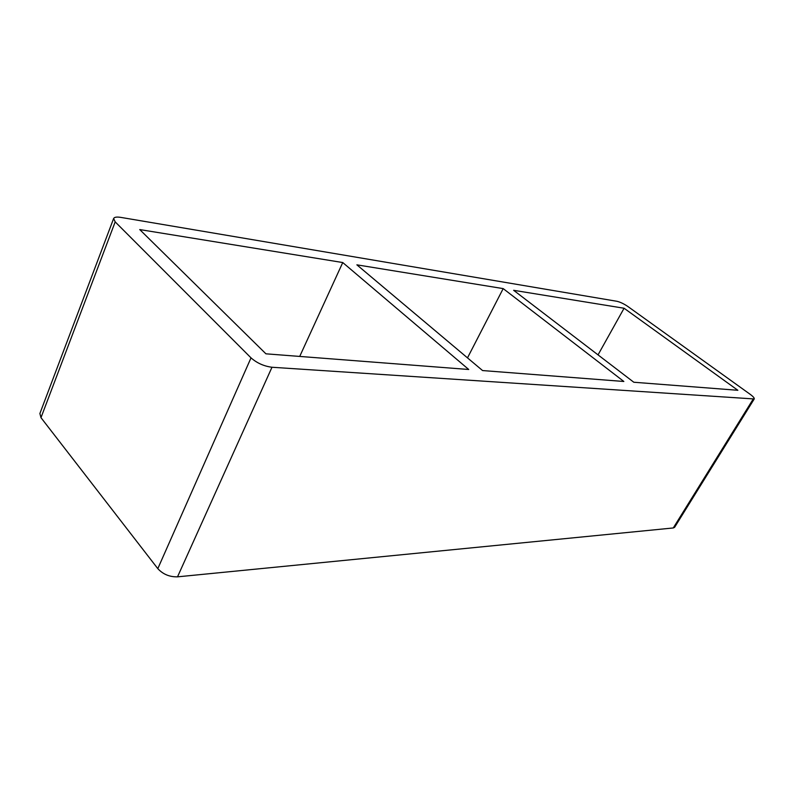 <?xml version="1.0" encoding="UTF-8"?>
<svg xmlns="http://www.w3.org/2000/svg" width="794" height="794" viewBox="0 0 794 794"><rect width="100%" height="100%" fill="white"/><g stroke="black" fill="none" stroke-linecap="round" stroke-linejoin="round"><path stroke-width="1.19" d="M503.188 288.609L356.883 264.839L482.573 370.56L623.846 381.477L503.188 288.609L467.497 357.876M342.75 262.546L139.744 229.575L265.921 353.816L468.728 369.488L342.75 262.546L299.715 356.427M624.074 308.241L513.639 290.306L633.801 382.242L737.864 390.291L624.074 308.241L598.031 354.878M115.19 221.883L251.013 357.866C256.968 363.096 263.955 366.223 271.985 367.255L754.231 398.965C754.538 398.092 753.198 396.543 750.201 394.34L627.965 306.563C623.915 303.814 620.233 302.057 616.928 301.293L120.767 217.387C116.698 216.742 114.316 217.119 113.631 218.509L115.19 221.883L40.98 417.664L39.889 413.525L113.631 218.509M754.231 398.965L674.612 527.305L673.272 527.96L177.519 576.841C169.559 577.01 162.988 574.27 157.808 568.643L40.98 417.664M157.808 568.643L251.013 357.866M271.985 367.255L177.519 576.841M753.059 399.283L673.272 527.96"/></g></svg>
